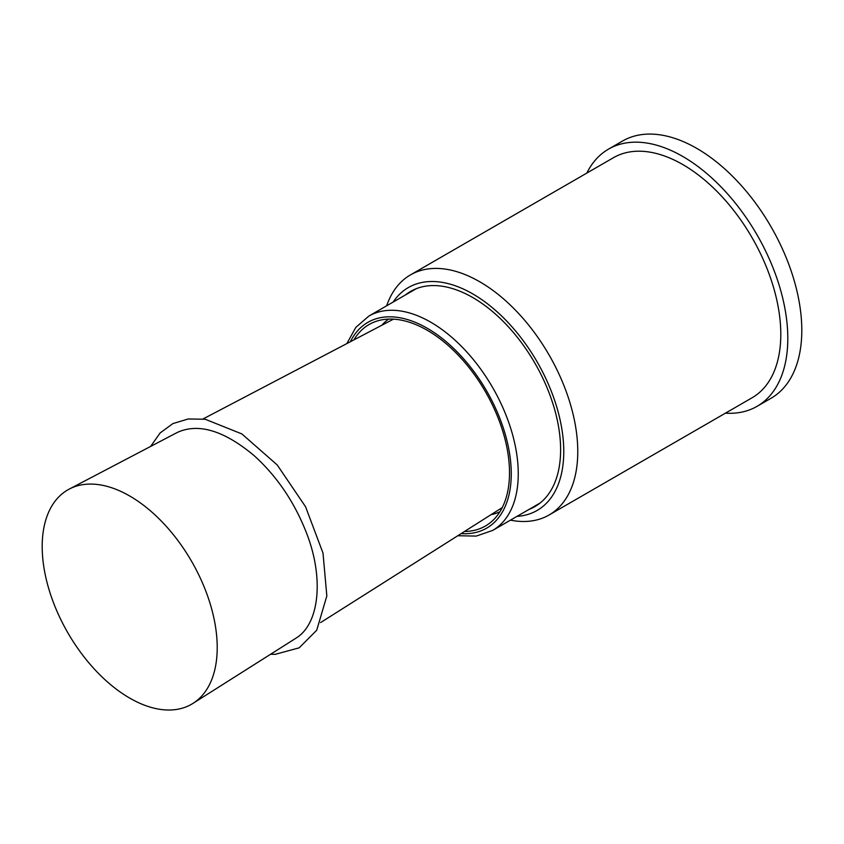 <?xml version="1.0" encoding="UTF-8"?>
<svg xmlns="http://www.w3.org/2000/svg" width="844" height="844" viewBox="0 0 844 844"><rect width="100%" height="100%" fill="white"/><g stroke="black" fill="none" stroke-linecap="round" stroke-linejoin="round"><path stroke-width="1.27" d="M464.538 531.467A116.335 67.161 -120 0 0 492.21 521.043A116.335 67.161 -120 0 0 508.067 489.657A116.335 67.161 -120 0 0 470.182 369.028A116.335 67.161 -120 0 0 376.783 321.121A116.335 67.161 -120 0 0 353.921 339.879M388.651 319.106A111.387 64.313 -120 0 0 381.794 325.267M491.124 514.64A111.387 64.313 -120 0 0 499.891 511.781M510.42 520.157A138.616 80.032 -120 0 0 549.064 514.998A138.616 80.032 -120 0 0 577.771 451.54A138.616 80.032 -120 0 0 517.266 312.048A138.616 80.032 -120 0 0 410.448 274.912A138.616 80.032 -120 0 0 386.668 305.792M393.198 302.025A128.71 74.314 60 0 1 495.586 310.444A128.71 74.314 60 0 1 563.771 451.54A128.71 74.314 60 0 1 516.961 516.38M549.064 514.998L752.088 397.777A138.616 80.032 -120 0 0 780.795 334.329A138.616 80.032 -120 0 0 720.291 194.827A138.616 80.032 -120 0 0 613.482 157.691L410.448 274.912M529.093 509.375A124.258 71.74 -120 0 0 534.885 506.6A124.258 71.74 -120 0 0 560.616 449.725A124.258 71.74 -120 0 0 506.379 324.676A124.258 71.74 -120 0 0 410.627 291.391A124.258 71.74 -120 0 0 405.331 295.01M725.429 413.17A148.512 85.74 -120 0 0 757.036 406.354L771.036 398.273A148.512 85.74 -120 0 0 801.8 330.278A148.512 85.74 -120 0 0 736.97 180.827A148.512 85.74 -120 0 0 622.534 141.032L608.524 149.124A148.512 85.74 -120 0 0 586.823 173.083M757.036 406.354A148.512 85.74 -120 0 0 787.8 338.37A148.512 85.74 -120 0 0 722.97 188.908A148.512 85.74 -120 0 0 608.524 149.124M193.023 703.358L295.284 638.623A118.825 68.607 -120 0 0 296.634 637.726C319.211 623.547 324.592 577.771 305.76 531.098C293.701 500.998 276.452 475.816 254.023 455.549C224.346 430.778 198.984 422.981 177.947 432.149A118.825 68.607 -120 0 0 176.491 432.877L69.303 489.056A123.762 71.455 -120 0 0 67.826 632.778A123.762 71.455 -120 0 0 193.023 703.358A123.762 71.455 -120 0 0 212.825 676.656A123.762 71.455 -120 0 0 176.459 538.62A123.762 71.455 -120 0 0 69.303 489.056M393.589 319.159A108.908 62.878 -120 0 0 391.595 320.129L203.056 418.951M320.625 622.577L500.471 508.71A108.908 62.878 -120 0 0 502.307 507.476M540.171 502.982L492.632 530.433A123.762 71.455 -120 0 0 516.718 491.746A123.762 71.455 -120 0 0 471.669 357.55A123.762 71.455 -120 0 0 368.87 316.067L355.809 327.398L346.852 343.582M461.162 533.598A118.814 68.596 -120 0 0 509.787 491.029A118.814 68.596 -120 0 0 452.205 347.053A118.814 68.596 -120 0 0 350.387 341.725M416.419 288.616L368.87 316.067M457.796 535.74L476.29 536.077L492.632 530.433M270.576 654.258L275.239 654.332L299.198 647.823L316.722 630.225L326.839 595.948L323.009 553.115L305.57 506.759L277.222 464.96L241.901 433.943L205.208 419.246L188.201 418.972L172.904 423.593L160.149 432.93L150.601 446.444M393.241 319.148L390.941 320.477M502.148 507.782L499.848 509.111"/></g></svg>
